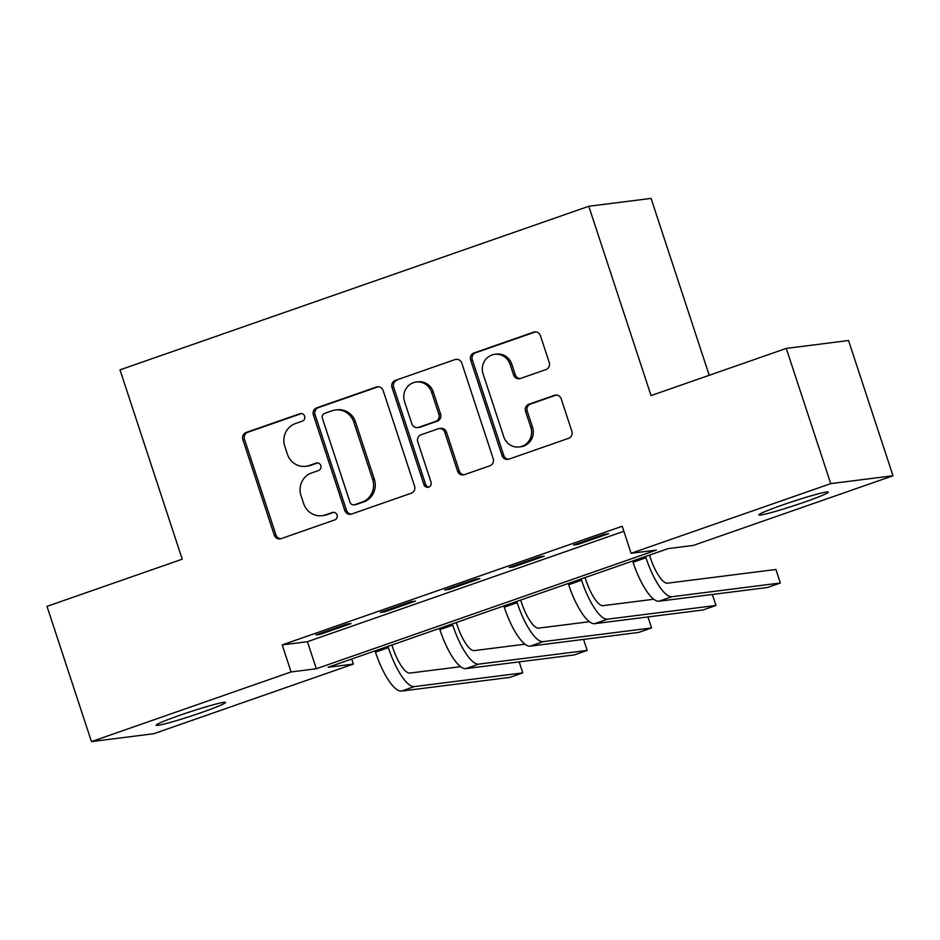 <?xml version="1.0" encoding="UTF-8"?>
<svg xmlns="http://www.w3.org/2000/svg" width="940" height="940" viewBox="0 0 940 940"><rect width="100%" height="100%" fill="white"/><g stroke="black" fill="none" stroke-linecap="round" stroke-linejoin="round"><path stroke-width="1.41" d="M304.642 416.209A3.925 3.737 -97.2 0 0 299.884 413.729L246.151 432.471A5.593 5.346 -97.2 0 0 242.837 439.544L274.257 535.119A5.593 5.346 -97.2 0 0 281.06 538.655L334.793 519.914A3.925 3.737 -97.2 0 0 333.077 512.312A3.925 3.737 -97.2 0 0 332.349 512.476L325.393 514.909A17.919 17.108 -97.2 0 1 322.056 515.684A17.919 17.108 -97.2 0 1 303.632 503.558L301.012 495.591A17.919 17.108 -97.2 0 1 311.598 472.961L318.554 470.529A3.925 3.737 -97.2 0 0 316.839 462.927A3.925 3.737 -97.2 0 0 316.11 463.103L309.154 465.523A17.919 17.108 -97.2 0 1 305.817 466.311A17.919 17.108 -97.2 0 1 287.393 454.185L284.773 446.218A17.919 17.108 -97.2 0 1 295.372 423.588L302.328 421.155A3.925 3.737 -97.2 0 0 304.642 416.209M804.382 502.148A36.507 2.162 -18.2 0 1 758.933 514.909A36.507 2.162 -18.2 0 1 782.832 504.874A36.507 2.162 -18.2 0 1 828.281 492.113A36.507 2.162 -18.2 0 1 804.382 502.148M201.618 712.485A36.507 2.162 -18.2 0 1 156.169 725.245A36.507 2.162 -18.2 0 1 180.081 715.211A36.507 2.162 -18.2 0 1 225.53 702.439A36.507 2.162 -18.2 0 1 201.618 712.485M545.94 369.585A5.593 5.346 -97.2 0 0 549.242 362.511L540.429 335.697A5.593 5.346 -97.2 0 0 533.626 332.161L473.96 352.982A5.593 5.346 -97.2 0 0 470.646 360.055L502.066 455.618A5.593 5.346 -97.2 0 0 508.869 459.166L568.536 438.346A5.593 5.346 -97.2 0 0 571.849 431.272L561.204 398.877A5.593 5.346 -97.2 0 0 554.4 395.34L528.868 404.247A5.593 5.346 -97.2 0 0 525.554 411.321L530.83 427.383A14.981 14.3 -97.2 0 1 519.186 446.958A14.981 14.3 -97.2 0 1 503.781 436.818L483.089 373.909A14.981 14.3 -97.2 0 1 494.746 354.333A14.981 14.3 -97.2 0 1 510.15 364.462L513.593 374.954A5.593 5.346 -97.2 0 0 520.396 378.503L545.94 369.585M91.462 741.601L47 606.37L182.231 559.183L119.991 369.866L588.793 206.271L651.044 395.587L786.275 348.399L830.737 483.63L893 475.757L693.368 545.412L668.129 548.607L328.107 667.259L353.358 664.063L153.725 733.729L91.462 741.601L291.095 671.936L316.334 668.751L656.343 550.1L631.104 553.284L830.737 483.63M631.104 553.284L622.209 526.247L282.2 644.899L291.095 671.936M383.168 390.582A5.593 5.346 -97.2 0 0 376.364 387.033L316.698 407.854A5.593 5.346 -97.2 0 0 313.384 414.928L344.804 510.502A5.593 5.346 -97.2 0 0 351.607 514.039L411.274 493.218A5.593 5.346 -97.2 0 0 414.587 486.145L383.168 390.582M395.329 380.418L454.995 359.597A5.593 5.346 -97.2 0 1 461.798 363.134L493.218 458.708A5.593 5.346 -97.2 0 1 489.905 465.782L464.372 474.688A5.593 5.346 -97.2 0 1 457.569 471.152L444.82 432.388A5.593 5.346 -97.2 0 0 438.028 428.84L421.085 434.762A5.593 5.346 -97.2 0 0 417.771 441.835L431.037 482.185A3.925 3.737 -97.2 0 1 427.994 487.308A3.925 3.737 -97.2 0 1 423.964 484.652L392.015 387.491A5.593 5.346 -97.2 0 1 395.329 380.418L454.995 359.597M282.2 644.899L307.439 641.703L623.866 531.276M320.152 634.359L351.066 623.573L346.86 624.113L315.946 634.9L320.152 634.359L319.882 633.525M384.554 611.893L415.468 601.106L411.262 601.635L380.348 612.422L384.554 611.893L384.284 611.047M448.956 589.415L479.858 578.629L475.652 579.169L444.749 589.956L448.956 589.415L448.674 588.581M513.346 566.949L544.26 556.163L540.053 556.692L509.139 567.478L513.346 566.949L513.076 566.103M577.748 544.471L608.65 533.685L604.443 534.226L573.541 545.012L577.748 544.471L577.466 543.637M709.218 375.283L651.067 198.399L588.793 206.271M786.275 348.399L848.538 340.527L893 475.757M351.701 659.022L353.358 664.063M307.439 641.703L316.334 668.751M305.817 466.311L307.509 466.099A17.919 17.108 -97.2 0 0 310.846 465.312L309.154 465.523M317.697 462.927L310.846 465.312M322.056 515.684L323.736 515.472A17.919 17.108 -97.2 0 0 327.073 514.685L325.393 514.909M333.923 512.3L327.073 514.685M301.458 413.541L247.831 432.259A5.593 5.346 -97.2 0 0 244.518 439.332L275.937 534.907A5.593 5.346 -97.2 0 0 280.849 538.726M378.256 386.751A5.593 5.346 -97.2 0 0 378.045 386.822L318.378 407.643A5.593 5.346 -97.2 0 0 315.065 414.716L346.484 510.291A5.593 5.346 -97.2 0 0 351.396 514.11M324.7 413.353A3.925 3.737 -97.2 0 0 322.385 418.3L349.962 502.183A3.925 3.737 -97.2 0 0 354.721 504.674L362.053 502.113A17.919 17.108 -97.2 0 0 372.651 479.471L353.804 422.13A17.919 17.108 -97.2 0 0 335.369 410.005A17.919 17.108 -97.2 0 0 332.031 410.792L324.7 413.353M353.992 504.839L355.673 504.627A3.925 3.737 -97.2 0 0 356.401 504.451L354.721 504.674M335.369 410.005L337.049 409.793A17.919 17.108 -97.2 0 1 355.485 421.919L374.332 479.259A17.919 17.108 -97.2 0 1 363.733 501.901L356.401 504.451M439.062 428.605L440.754 428.382A5.593 5.346 -97.2 0 1 446.512 432.177L459.249 470.94A5.593 5.346 -97.2 0 0 464.16 474.759M397.009 380.207A5.593 5.346 -97.2 0 0 393.696 387.28L425.644 484.441A3.925 3.737 -97.2 0 0 428.816 487.096M431.601 392.168A14.981 14.3 -97.2 0 0 416.197 382.028A14.981 14.3 -97.2 0 0 404.553 401.615L411.838 423.776A5.593 5.346 -97.2 0 0 418.641 427.324L435.584 421.414A5.593 5.346 -97.2 0 0 438.886 414.34L431.601 392.168L433.281 391.957A14.981 14.3 -97.2 0 0 417.877 381.816L416.197 382.028M417.595 427.571L419.275 427.359A5.593 5.346 -97.2 0 0 420.321 427.113L418.641 427.324M433.281 391.957L440.578 414.129A5.593 5.346 -97.2 0 1 437.264 421.202L420.321 427.113M494.746 354.333L496.426 354.122A14.981 14.3 -97.2 0 1 511.83 364.25L515.273 374.743A5.593 5.346 -97.2 0 0 520.184 378.562M519.186 446.958L520.866 446.747A14.981 14.3 -97.2 0 0 532.522 427.171L530.83 427.383M556.292 395.059A5.593 5.346 -97.2 0 0 556.081 395.129L530.548 404.036A5.593 5.346 -97.2 0 0 527.234 411.109L532.522 427.171M535.518 331.879A5.593 5.346 -97.2 0 0 535.307 331.938L475.64 352.77A5.593 5.346 -97.2 0 0 472.327 359.844L503.746 455.406A5.593 5.346 -97.2 0 0 508.657 459.237M391.886 645.005L392.568 647.096A28.517 8.307 70.8 0 0 409.875 673.075L460.635 666.66M375.072 650.868L375.483 652.125A42.782 12.467 -109.2 0 0 401.439 691.088L509.903 677.376L522.781 672.887L414.317 686.6A42.782 12.467 -109.2 0 1 388.361 647.625L387.95 646.379M522.781 672.887L519.162 661.877M456.276 622.527L456.969 624.618A28.517 8.307 70.8 0 0 474.277 650.609L525.037 644.182M439.474 628.402L439.885 629.647A42.782 12.467 -109.2 0 0 465.841 668.622L574.293 654.91L587.171 650.409L478.719 664.122A42.782 12.467 -109.2 0 1 452.763 625.159L452.352 623.902M587.171 650.409L583.564 639.411M520.678 600.061L521.359 602.152A28.517 8.307 70.8 0 0 538.667 628.132L589.427 621.716M503.863 605.924L504.275 607.181A42.782 12.467 -109.2 0 0 530.242 646.144L638.695 632.432L651.573 627.943L543.12 641.656A42.782 12.467 -109.2 0 1 517.153 602.681L516.741 601.436M651.573 627.943L647.954 616.934M585.068 577.595L585.761 579.674A28.517 8.307 70.8 0 0 603.069 605.666L653.829 599.238M568.265 583.458L568.677 584.704A42.782 12.467 -109.2 0 0 594.632 623.678L703.085 609.966L715.975 605.466L607.51 619.178A42.782 12.467 -109.2 0 1 581.555 580.215L581.143 578.958M715.975 605.466L712.356 594.468M649.47 555.117L650.163 557.209A28.517 8.307 70.8 0 0 667.459 583.188L775.923 569.476L780.365 583L671.912 596.712A42.782 12.467 -109.2 0 1 645.956 557.737L645.545 556.492M780.365 583L767.486 587.488L659.034 601.212A42.782 12.467 -109.2 0 1 633.067 562.238L632.655 560.98M301.364 413.541L299.884 413.729M333.829 512.288L332.349 512.476M317.591 462.915L316.11 463.103M275.937 534.907L274.257 535.119M244.518 439.332L242.837 439.544M247.831 432.259L246.151 432.471M346.484 510.291L344.804 510.502M315.065 414.716L313.384 414.928M318.378 407.643L316.698 407.854M378.045 386.822L376.364 387.033M363.733 501.901L362.053 502.113M374.332 479.259L372.651 479.471M355.485 421.919L353.804 422.13M459.249 470.94L457.569 471.152M446.512 432.177L444.82 432.388M425.644 484.441L423.964 484.652M393.696 387.28L392.015 387.491M437.264 421.202L435.584 421.414M440.578 414.129L438.886 414.34M515.273 374.743L513.593 374.954M511.83 364.25L510.15 364.462M527.234 411.109L525.554 411.321M530.548 404.036L528.868 404.247M556.081 395.129L554.4 395.34M503.746 455.406L502.066 455.618M472.327 359.844L470.646 360.055M475.64 352.77L473.96 352.982M535.307 331.938L533.626 332.161M375.483 652.125L388.361 647.625M401.439 691.088L414.317 686.6M439.885 629.647L452.763 625.159M465.841 668.622L478.719 664.122M504.275 607.181L517.153 602.681M530.242 646.144L543.12 641.656M568.677 584.704L581.555 580.215M594.632 623.678L607.51 619.178M633.067 562.238L645.956 557.737M659.034 601.212L671.912 596.712"/></g></svg>
